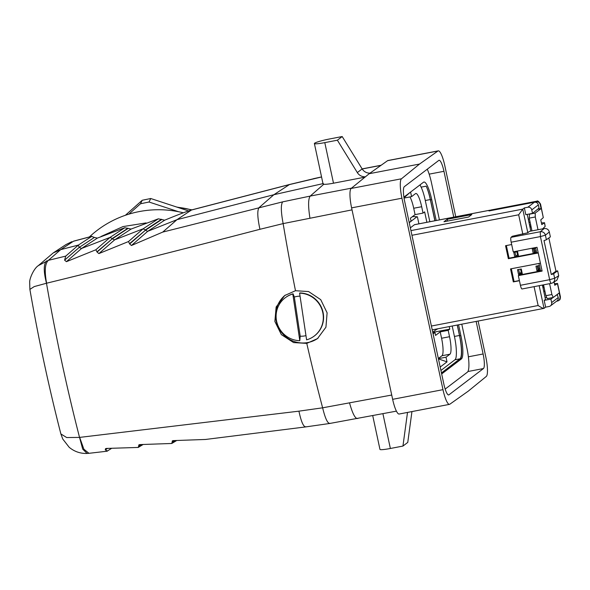 <?xml version="1.0" encoding="UTF-8"?>
<svg xmlns="http://www.w3.org/2000/svg" width="590" height="590" viewBox="0 0 590 590"><rect width="100%" height="100%" fill="white"/><g stroke="black" fill="none" stroke-linecap="round" stroke-linejoin="round"><path stroke-width="0.89" d="M457.235 325.053L459.47 335.481A20.96 4.359 -100.9 0 1 459.986 358.808L441.453 372.932M452.198 326.019L454.433 336.447A20.96 4.359 -100.9 0 1 455.908 345.239A22.708 4.72 79.1 0 1 456.166 356.685A20.96 4.359 -100.9 0 1 454.956 359.775L440.922 370.461M421.127 187.141L426.194 186.167A20.96 4.359 -100.9 0 1 430.324 199.545L434.874 220.763M419.933 184.943A20.96 4.359 79.1 0 1 420.309 185.54A22.708 4.72 79.1 0 1 423.111 192.259A20.96 4.359 -100.9 0 1 425.294 200.512L429.837 221.729M457.324 325.038L459.64 335.85A20.96 4.359 -100.9 0 1 460.156 359.17L441.541 373.352M426.194 186.167A20.96 4.359 -100.9 0 1 430.494 199.907L434.963 220.749M433.075 333.852L434.919 332.443L435.553 335.415L440.206 331.875L448.179 330.341L449.787 329.117L449.241 326.587M432.853 332.841L434.919 332.443M409.209 222.548L411.06 221.147L410.419 218.167L415.072 214.627L413.708 208.255A15.724 3.267 79.1 0 0 409.954 196.935M438.436 358.875L447.006 361.862L446.003 357.201L449.934 354.207A15.724 3.267 79.1 0 0 449.543 336.713L448.179 330.341M447.006 361.862L440.192 367.054M410.596 192.052L411.577 196.625L404.047 198.07M426.88 222.297L424.645 211.876L423.045 213.093L421.68 206.721A15.724 3.267 79.1 0 0 415.825 193.483A15.724 3.267 79.1 0 0 415.507 193.631L411.577 196.625M423.045 213.093L415.072 214.627M449.787 329.117L432.758 332.391M438.068 328.733L436.062 329.721M438.355 358.491L441.962 355.741A15.724 3.267 79.1 0 0 441.578 338.247L440.206 331.875M446.003 357.201L438.392 358.661M404.002 197.805L409.799 192.657M418.915 223.831L417.403 216.803L412.683 216.449M432.728 332.259L437.124 328.918M529.54 225.1L530.69 224.879M517.43 254.496L518.145 254.356M535.034 251.119L536.258 250.883M521.147 271.828L521.862 271.688M538.751 268.45L539.975 268.214M542.571 285.907L543.722 285.685M528.323 219.428L529.473 219.207M543.715 291.209L544.858 290.988M543.803 291.644L544.953 291.431M533.412 248.604L534.311 252.793L533.397 253.486M533.249 253.516L532.246 248.825L535.683 248.169M518.573 256.333L517.563 251.642L513.787 252.373L514.797 257.056M514.952 252.144L515.852 256.333L514.937 257.034M537.129 265.935L538.028 270.124L536.981 270.913L535.963 266.156L539.393 265.5M518.529 274.461L522.298 273.738L521.28 268.981L517.504 269.704L518.529 274.461L519.569 273.664L518.669 269.483M537.556 209.273L541.082 208.602L540.189 204.435L540.543 204.088C538.736 201.397 537.52 200.423 536.878 201.175L490.821 210.04A3.363 0.701 -100.9 0 1 490.887 210.011A3.363 0.701 -100.9 0 1 490.961 210.011M490.887 210.011L536.598 201.249M530.108 222.172L528.957 222.393M531.125 226.929L529.975 227.15M531.966 230.838L530.816 231.059M540.418 270.257L536.981 270.913M544.128 287.588L542.984 287.809M542.844 287.153L543.987 286.932M556.599 301.202L557.535 301.018A3.363 3.275 -127.3 0 0 560.065 297.131L560.412 296.777C560.345 298.842 560.021 299.919 559.431 299.993L560.301 296.947L557.432 283.561L554.792 285.28L554.084 281.961M546.679 297.419L545.108 297.721M560.065 297.131L559.173 292.965L553.28 297.449L547.24 298.614L545.868 295.701L543.545 284.845M540.565 270.965L538.958 263.442M536.686 252.852L535.55 247.571M531.974 230.897L529.237 218.13L529.525 213.956M490.01 210.755L536.258 201.787C538.264 201.603 539.57 202.488 540.189 204.435M490.821 210.04L489.995 210.667M540.543 204.074L543.302 217.636L540.433 204.251C539.105 201.721 537.992 200.689 537.084 201.153L536.258 201.787M529.835 226.486L530.985 226.265M534.311 252.793L536.561 252.269M534.429 248.405L535.189 251.967L534.407 252.682M535.174 251.908L534.452 248.405M515.852 256.333L518.44 255.743M516.847 251.782L517.496 254.814L515.955 256.222M538.028 270.124L540.27 269.601M538.139 265.743L538.906 269.298L538.124 270.014M538.891 269.239L538.169 265.736M519.569 273.664L522.157 273.074M520.564 269.114L521.213 272.145L519.672 273.554M554.703 284.874L555.537 284.712M554.445 283.657L557.432 283.561M553.28 297.449L551.908 294.543L549.585 283.687M545.868 295.701L551.908 294.543M538.014 229.739L535.278 216.972L529.237 218.13M535.278 216.972L535.196 213.086L529.156 214.244M541.082 208.602L535.196 213.086M543.302 217.636L540.764 219.856L541.79 224.613L544.408 222.814L545.175 226.383L544.526 222.666M541.701 224.207L542.527 224.053M541.413 222.858L544.408 222.814M545.175 226.383L542.689 228.839M542.026 270.685L519.06 275.095L518.337 275.641L520.409 285.294A4.366 0.907 -100.9 0 0 522.032 288.975A4.366 0.907 -100.9 0 0 522.106 288.945M548.855 237.969L555.972 271.194L551.289 274.534L544.002 240.55A4.366 0.443 -12.1 0 0 546.377 239.732L550.367 236.885L549.32 231.988C548.575 229.473 546.871 228.33 544.209 228.544L529.392 231.391L527.821 232.762L512.268 236.28L511.043 237.35A4.366 0.907 79.1 0 0 511.169 242.195L513.241 251.849L537.011 247.291L542.107 271.076L518.337 275.641M511.169 242.195L540.418 236.583L540.278 231.745A4.366 4.211 47.5 0 1 545.396 235.174L540.418 236.583L549.659 279.682L554.637 278.274A4.366 4.241 58.3 0 1 552.756 282.787L552.756 282.787A4.366 4.241 58.3 0 1 551.355 283.325A4.366 0.907 -100.9 0 1 551.281 283.355A4.366 0.907 -100.9 0 1 549.659 279.682L520.409 285.294M551.289 274.534A4.366 0.443 -12.1 0 0 553.663 273.716L557.653 270.869L558.701 275.766L554.637 278.274L553.663 273.716M538.139 252.572L509.067 258.155L508.344 258.708L538.227 252.97M511.338 268.745L514.082 281.555L513.315 281.902L510.527 268.9L540.411 263.162M431.393 326.027L538.124 305.531C541.178 307.545 543.147 308.489 544.032 308.364L545.632 307.147L544.187 300.384L550.898 299.093L553.184 297.471M432.219 329.862L544.032 308.364L539.164 285.685M545.632 307.147L549.113 306.476A3.363 3.275 -127.3 0 0 551.643 302.582L550.898 299.093M550.455 305.878L557.034 300.87A3.363 3.275 -127.3 0 0 558.221 297.574L557.226 294.447M554.202 296.748L557.543 294.388M544.187 300.384L545.485 299.462L542.394 285.066M506.36 245.551L509.067 258.155M519.384 280.53L514.082 281.555M508.344 258.708L505.556 245.706L511.67 244.533M513.315 281.902L519.429 280.729M556.82 280.265L558.701 275.766M555.972 271.194L557.653 270.869M522.843 234.252L518.669 214.797L522.755 209.133L524.363 207.909L525.808 214.672L532.519 213.381L539.039 208.071L538.353 204.878C537.733 202.931 536.428 202.046 534.422 202.23L488.992 210.955L489.98 210.202A3.363 0.701 -100.9 0 1 490.047 210.173A3.363 0.701 -100.9 0 1 490.364 210.379M532.519 213.381L531.774 209.893A3.363 3.275 52.7 0 0 527.844 207.238L534.422 202.23M530.83 231.118L527.246 214.399M447.227 219.281L443.975 221.759L468.541 217.039L471.794 214.561L447.227 219.281L447.633 221.051M410.345 227.843L414.475 224.702A3.363 0.701 -100.9 0 1 414.541 224.665A3.363 0.701 -100.9 0 1 414.615 224.672M524.363 207.909L527.844 207.238M413.752 216.53L412.174 216.832M416.968 216.766L409.231 222.659M89.37 236.944A101.746 100.905 26.3 0 1 183.372 212.806M101.03 236.479L122.986 226.59L146.099 222.917M321.565 176.993L289.225 184.633L191.816 209.937C186.005 211.559 173.718 216.464 164.662 220.195L161.778 219.502L145.398 230.248L147.714 231.317L176.985 219.672L191.58 209.937A82.969 82.283 26.3 0 0 177.568 207.326M158.327 218.824L131.069 229.075L128.133 228.404L112.292 238.803L114.659 239.85L143.112 228.809L158.327 218.824L161.778 219.502M124.77 227.747L97.35 238.109L94.415 237.438L79.208 247.417L81.575 248.464L110.028 237.423L124.77 227.747L128.133 228.404M37.922 265.972L53.225 252.933L60.682 249.636L78.396 245.071L91.929 236.266L73.595 241.155M391.731 395.035L322.627 407.815L298.923 411.164L79.539 437.404L66.685 437.544L60.873 433.938C48.83 387.025 38.498 338.844 29.884 289.388L29.677 281.939C29.581 278.605 33.704 268.627 38.313 265.625L48.41 260.33L60.689 249.636L73.455 241.251L91.583 236.42L94.415 237.438M164.662 220.195L147.714 231.317L131.43 245.506L162.729 232.091L176.985 219.672L273.871 194.715L323.268 183.564L323.77 184.264L310.222 196.079L282.684 201.854C280.759 204.509 280.914 211.758 283.141 223.603L259.939 229.289C187.723 248.11 116.614 266.083 46.603 283.215L34.257 286.578L29.884 289.388M131.069 229.075L114.659 239.85L98.884 253.589L128.487 241.553L143.112 228.809L145.288 229.93L161.527 219.274M97.35 238.109L81.575 248.464L66.419 261.672L95.853 249.777L110.028 237.423L112.203 238.544L127.934 228.219M65.873 244.629L71.729 241.767M323.055 183.94L314.389 143.54A13.098 1.32 -12.1 0 1 329.611 138.96L342.193 136.541L362.142 168.91A8.732 8.496 52.7 0 0 370.026 173.128M314.389 143.54A13.098 1.32 -12.1 0 0 324.795 142.625L337.377 140.206L342.193 136.541M337.377 140.206L357.326 172.575L362.142 168.91M365.439 176.779A8.732 8.496 52.7 0 1 357.326 172.575M324.795 142.625L333.498 183.202L364.981 177.155M333.498 183.202C328.763 184.087 325.525 184.449 323.77 184.264M396.414 411.142L329.729 423.473L305.627 426.924L205.527 439.462L173.254 440.605L172.361 440.841L172.125 442.072L174.36 440.605M176.55 440.597L171.771 443.474L139.83 444.587L138.893 444.823L138.65 446.055L140.848 444.617M142.861 444.654L138.23 447.441L106.458 448.437L105.514 448.673L105.271 449.904L107.461 448.466M111.318 448.54L107.033 451.217L88.965 453.312L83.876 449.204L79.657 437.389M107.513 451.04L105.271 449.904M138.23 447.441L138.65 446.055M171.771 443.474L172.125 442.072M174.906 440.605L172.295 442.316M141.268 444.624L138.783 446.254M306.778 343.387L293.591 342.576L281.349 334.611L274.874 321.469L276.135 307.007L284.705 295.531L295.487 290.708L308.607 291.563L320.724 299.654L327.111 312.825L325.931 327.199L317.501 338.601L306.778 343.387A436.674 90.786 -100.9 0 0 322.627 407.815C325.311 418.863 327.819 424.026 330.157 423.303M352.031 209.87L283.141 223.603A436.674 90.786 -100.9 0 0 295.487 290.708M65.726 256.119L64.598 260.153L79.208 247.417L78.396 245.071L65.726 256.119L48.41 260.33C44.973 263.442 44.375 271.068 46.603 283.215M66.419 261.672L64.598 260.153M95.853 249.777L97.062 252.07L98.884 253.589M128.487 241.553L129.653 243.972L131.43 245.506M162.729 232.091L282.684 201.854M318.017 338.203A27.074 26.344 52.7 0 1 294.742 341.691A27.074 26.344 52.7 0 1 276.194 320.894A27.074 26.344 52.7 0 1 285.272 295.103M372.733 415.685L379.96 449.396A13.098 1.32 -12.1 0 0 390.366 448.481L402.948 446.07L407.513 412.425M97.084 251.724L112.292 238.803L97.062 252.07M129.675 243.537L145.398 230.248L129.653 243.972M402.948 446.07L407.764 442.404L411.945 411.577M478.106 321.048L485.821 357.024A17.464 3.629 -100.9 0 1 486.285 376.442L468.224 391.177L449.809 404.224A17.464 3.629 -100.9 0 1 449.484 404.364A17.464 3.629 -100.9 0 1 442.979 389.658L392.645 399.327A17.464 3.629 -100.9 0 0 399.15 414.033L449.484 404.364M392.645 399.327L351.603 207.864L401.938 198.203L442.979 389.658M401.938 198.203A17.464 3.629 -100.9 0 1 401.473 178.785L419.534 164.049L369.2 173.711L351.139 188.453A17.464 3.629 -100.9 0 0 351.603 207.864M369.2 173.711L387.615 160.664L437.957 150.996L419.534 164.049M437.957 150.996A17.464 3.629 -100.9 0 1 438.274 150.856A17.464 3.629 -100.9 0 1 444.779 165.569L455.753 216.751M387.615 160.664A17.464 3.629 -100.9 0 1 387.94 160.524L438.274 150.856M468.372 356.803L483.114 353.971A13.098 2.721 -100.9 0 1 483.439 368.551L448.946 394.828A13.098 2.721 -100.9 0 1 448.68 394.953A13.098 2.721 -100.9 0 1 443.805 383.92L404.644 201.249A13.098 2.721 -100.9 0 1 404.32 186.676L438.812 160.399A13.098 2.721 -100.9 0 1 439.078 160.274A13.098 2.721 -100.9 0 1 443.953 171.306L453.776 217.135M483.114 353.971L476.137 321.425M46.691 260.839C43.535 263.944 43.468 271.407 46.492 283.244A420.028 87.327 -100.9 0 0 79.539 437.404L82.711 449.138L87.106 453.459C80.329 453.651 74.355 451.593 69.185 447.286L62.754 439.019L60.873 433.938M461.786 324.183L466.86 347.849A21.83 4.543 -100.9 0 1 467.405 372.15L445.17 389.083M427.263 169.197A21.83 4.543 -100.9 0 1 431.526 183.025L439.425 219.886M403.907 197.149L423.509 182.214A20.96 4.359 -100.9 0 1 423.93 182.022A20.96 4.359 -100.9 0 1 431.733 199.671L436.202 220.505M458.563 324.802L460.878 335.607A20.96 4.359 -100.9 0 1 461.395 358.934L441.674 373.957M314.256 336.035L314.529 335.835A24.02 23.371 -127.3 0 0 322.155 325.459A24.02 23.371 -127.3 0 0 299.868 292.95L299.602 293.156A24.02 23.371 52.7 0 1 321.889 325.665A24.02 23.371 52.7 0 1 314.256 336.035A24.02 23.371 52.7 0 1 306.601 339.847L299.602 293.156M299.808 340.703L292.81 294.012A24.02 23.371 52.7 0 0 285.154 297.825A24.02 23.371 52.7 0 0 277.529 308.201A24.02 23.371 52.7 0 0 299.808 340.703L300.207 336.204A20.23 19.684 -127.3 0 0 305.974 335.644M300.052 296.165A20.23 19.684 -127.3 0 0 294.336 297.043L293.075 293.805A24.02 23.371 -127.3 0 0 285.42 297.626L285.154 297.825M300.207 336.204L294.336 297.043M188.549 210.932L150.752 198.513L142.227 200.268L125.368 215.291M142.227 200.268L140.494 203.771L128.827 214.163M150.752 198.513L149.019 202.016L140.494 203.771M178.549 211.721L149.019 202.016M546.377 239.732L545.396 235.174L549.32 231.988M454.956 359.775L459.986 358.808M459.47 335.481L454.433 336.447M425.294 200.512L430.324 199.545M441.578 338.247L449.543 336.713M441.962 355.741L449.934 354.207M413.708 208.255L421.68 206.721M538.124 305.531L534.075 286.659M558.221 297.574L551.643 302.582M544.209 228.544L540.293 231.73L511.043 237.35M518.669 214.797L411.945 235.292M538.353 204.878L531.774 209.893M410.935 230.602L522.755 209.133L527.821 232.762M489.98 210.202L414.475 224.702M259.939 229.289C257.402 217.481 257.129 210.246 259.106 207.577L273.871 194.715L289.579 184.478L191.58 209.937M380.978 165.37L362.186 168.976M351.507 188.144L310.222 196.079C308.187 198.749 308.076 206.043 309.905 217.953M298.923 411.164C301.313 422.285 303.703 427.477 306.092 426.747M349.597 403.125C352.68 414.084 355.445 419.188 357.894 418.443M382.917 413.73L390.366 448.481M401.473 178.785L351.139 188.453M429.166 174.146L443.953 171.306M448.946 394.828L448.393 394.931M467.907 371.53L483.439 368.551M312.766 178.94L289.579 184.478M431.733 199.671L430.494 199.907M459.64 335.85L460.878 335.607M461.395 358.934L460.156 359.17M560.412 296.777L557.55 283.421M559.438 299.986L558.87 300.421M556.82 280.272L552.756 282.787A4.366 4.366 0 0 1 551.281 283.355L522.032 288.975M490.047 210.173L414.541 224.665M53.225 252.933L65.977 244.57L71.862 241.679M88.965 453.312L87.106 453.459M381.155 165.244L362.135 168.895M321.55 176.919L313.157 178.77M176.764 207.061L191.957 209.841"/></g></svg>
